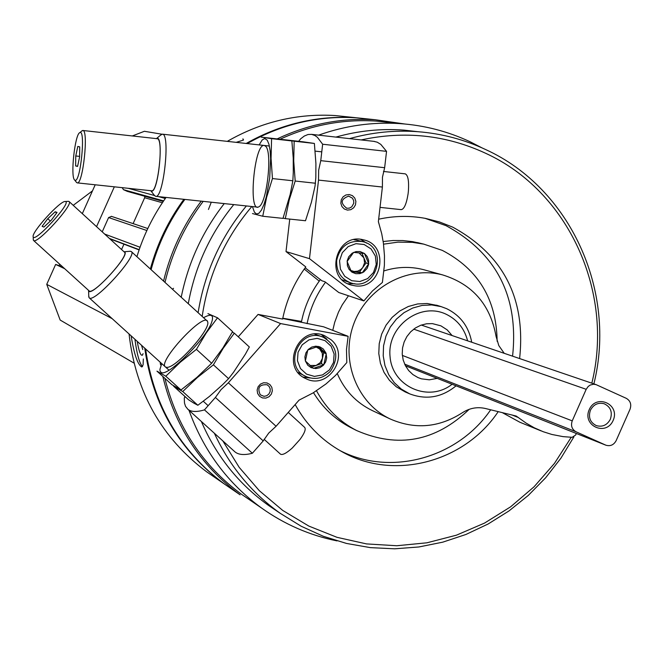 <?xml version="1.0" encoding="UTF-8"?>
<svg xmlns="http://www.w3.org/2000/svg" width="664" height="664" viewBox="0 0 664 664"><rect width="100%" height="100%" fill="white"/><g stroke="black" fill="none" stroke-linecap="round" stroke-linejoin="round"><path stroke-width="1" d="M481.89 147.823L470.261 141.847C448.075 131.422 424.645 125.338 399.977 123.612C372.338 121.819 345.205 125.662 318.604 135.149M224.258 203.599C202.578 231.362 188.227 262.579 181.214 297.248M184.592 396.167L184.882 397.221M188.983 410.294C203.557 450.765 227.727 483.317 261.475 507.968C284.433 524.344 309.615 535.325 337.022 540.894M390.731 122.632L376.106 121.08C342.948 118.98 310.926 125.04 280.042 139.241M203.184 201.358C184.783 225.636 172.051 252.652 164.996 282.399M164.913 378.347C177.006 426.927 202.57 465.597 241.605 494.34L248.726 499.228M369.956 119.188L355.506 117.677C317.043 115.403 280.598 123.994 246.186 143.465M183.887 199.316C168.424 220.431 157.243 243.663 150.355 269.003M144.735 348.177C152.861 405.131 179.172 450.25 223.677 483.525L230.732 488.38M349.222 117.022L335.137 115.544C297.107 113.303 261.151 121.91 227.279 141.366M166.058 197.424C153.143 215.576 143.432 235.33 136.917 256.694M129.048 333.95C135.688 392.009 161.576 437.983 206.736 471.872L213.617 476.611M243.389 139.216L242.767 138.967M131.123 335.835C134.12 354.327 137.672 364.702 141.797 366.984L143.084 364.951L143.341 358.967M371.076 119.304L356.609 117.794C318.122 115.511 281.652 124.11 247.207 143.582M184.858 199.416C169.245 220.697 157.99 244.111 151.093 269.675M145.59 348.949C153.791 405.845 180.127 450.914 224.59 484.156L231.661 489.019M404.758 123.994L375.268 119.744C341.321 117.661 308.602 124.052 277.129 138.917M201.225 201.15C183.181 225.154 170.623 251.797 163.56 281.088M160.14 362.137L160.555 364.777M162.829 376.463C174.682 426.031 200.437 465.489 240.102 494.821L224.59 484.156M418.021 131.713L403.845 130.111C380.962 128.426 358.311 130.75 335.876 137.091M233.761 204.603C210.148 233.678 194.992 266.712 188.277 303.714M201.35 421.482C216.29 456.093 238.708 484.089 268.588 505.462L275.46 510.093M593.882 383.875C616.981 291.264 570.509 188.285 485.791 149.616C464.352 139.54 441.734 133.572 417.93 131.704C394.922 130.011 372.122 132.319 349.538 138.627M246.377 205.94C220.664 237.089 204.57 272.672 198.104 312.711M214.364 433.243C229.603 466.145 251.606 492.871 280.382 513.421L301.157 526.228L323.31 536.28L346.508 543.442L370.396 547.634L394.632 548.813L418.868 546.97L442.747 542.164L465.945 534.462L488.131 523.996L508.998 510.931L528.262 495.444L545.65 477.773L560.931 458.16L573.895 436.895M591.831 383.178C614.358 292.168 568.616 191.124 485.417 153.177C445.967 134.958 404.55 130.551 361.174 139.93M251.822 206.521C224.88 238.359 208.33 274.996 202.171 316.429M222.822 440.904L239.189 467.348L259.333 490.713L282.748 510.442L308.851 526.087L337.013 537.325L366.553 543.916L396.773 545.742L426.969 542.795L456.442 535.176L484.529 523.091L510.599 506.831L534.072 486.787L554.44 463.422L571.239 437.277M519.613 358.568C525.988 298.783 503.661 254.959 452.616 227.088L439.327 221.901L425.483 218.398C409.937 215.518 394.325 215.783 378.654 219.203M289.745 219.087L286.018 251.573L305.805 266.92C294.26 282.573 286.533 299.954 282.615 319.052L258.064 314.412L280.606 323.575L228.341 382.796L221.021 389.66L215.402 397.462L204.462 409.862C196.801 412.17 191.282 411.987 187.904 409.314L185.522 406.318L184.484 403.04L184.268 397.91L185.264 396.781M295.156 404.567C306.345 424.769 321.791 440.398 341.503 451.445C393.188 481.143 464.319 462.567 498.232 411.614M421.217 243.505L412.593 241.638L402.841 240.551L393.005 240.517L383.169 241.522M320.38 279.602C310.868 292.284 304.544 306.419 301.423 322.007M313.499 392.681C322.795 407.895 335.204 419.532 350.733 427.574L351.671 428.048M497.137 341.296C496.523 299.439 478.238 269.127 442.274 250.369L423.79 244.136L412.402 242.352L397.943 242.136L383.543 244.178M325.501 282.208C316.338 294.667 310.188 308.486 307.075 323.675M316.521 390.781C325.974 408.302 339.337 421.549 356.618 430.538C398.068 448.557 435.592 441.485 469.182 409.323M512.583 356.17C518.899 296.825 496.714 253.324 446.017 225.652L425.093 218.332M339.57 450.358C390.233 476.868 457.629 458.326 490.688 409.788M437.236 378.372L429.342 379.816L421.449 378.837L417.955 377.567L412.917 374.587L408.651 370.529L405.355 365.59L403.181 359.996L402.226 354.012L402.55 347.919L404.135 342.002L406.899 336.54L410.717 331.784L415.415 327.958L420.76 325.252L426.504 323.783L432.38 323.617L440.904 325.833L447.187 329.875L452.118 335.561M467.614 340.839C464.41 328.497 457.222 319.616 446.067 314.197C419.93 301.63 386.855 326.539 390.05 356.56C392.183 386.705 428.72 402.841 452.084 384.257M471.722 342.242C468.809 326.671 460.459 315.483 446.681 308.694L441.145 306.619L431.708 304.95L422.072 305.432L412.701 308.038L404.019 312.661L396.441 319.077L390.332 327.003L385.967 336.05L383.551 345.803L383.211 355.796L384.954 365.573L388.697 374.662L394.25 382.638L401.371 389.146L409.705 393.868C426.379 400.135 441.834 397.462 456.06 385.834M236.168 142.353L243.456 140.087M142.519 366.569C139.465 363.399 136.933 354.302 134.917 339.271M143.075 353.671L142.295 355.265C140.519 355.638 138.834 351.007 137.24 341.379M142.768 349.596L141.515 345.255M208.446 209.467L211.268 202.221M172.457 289.23L173.545 288.309M161.875 134.211L144.387 131.289L132.319 135.954M122.168 187.655L123.471 189.672L127.314 191.357M162.381 202.752L144.661 197.739L144.802 196.27M144.661 197.739L133.124 223.619M111.544 216.398L108.605 217.551L102.223 231.852M123.952 244.178L121.562 249.539M64.698 268.721L55.635 264.43L46.737 284.358L60.167 320.056L133.962 363.083M112.208 318.678L46.737 284.358M114.332 186.825L96.554 226.665M95.201 184.783L82.319 213.65M59.743 264.231L59.129 265.625L55.635 264.43M63.628 267.75L59.129 265.625M260.296 394.823L264.031 396.325L266.662 395.777L268.829 394.125L270.099 391.685L270.215 388.955L269.152 386.481L267.127 384.755C259.367 384.307 257.084 387.668 260.296 394.823M282.731 318.471L323.567 326.796L348.135 336.316L346.483 349.422L346.807 362.577L335.453 375.5L326.007 383.933L313.051 392.947L299.057 400.135L276.075 426.271L228.341 382.796M276.075 426.271L268.737 433.061L263.226 440.896L252.362 453.255C244.468 455.305 238.7 454.873 235.048 451.952L234.201 451.196M258.064 314.412L238.268 336.814M259.566 396.3L262.512 397.943L265.899 398.093L269.053 396.723L271.352 394.117L272.34 390.772L271.825 387.361L269.908 384.564L266.961 382.921L263.583 382.763L260.421 384.124L258.122 386.738L257.126 390.083L257.64 393.503L259.566 396.3M331.228 339.868C350.443 355.995 327.966 390.357 305.847 378.621C279.909 367.731 298.659 324.181 324.381 335.569L331.228 339.868M348.135 336.316L280.606 323.575M252.362 453.255L204.462 409.862M263.226 440.896L215.402 397.462M321.467 334.656L326.954 339.188M310.196 377.99L303.124 377.094M42.122 226.341L47.758 218.697L55.195 211.75L57.038 212.422L51.394 220.091L43.915 227.071L42.122 226.341M65.537 201.565L65.263 201.516C60.391 200.345 30.942 232.749 33.2 236.807C34.262 243.505 71.754 202.644 65.537 201.565M88.752 295.995L89.233 297.854C94.147 303.656 138.436 254.785 131.24 251.507L129.82 251.274M88.553 290.359L88.586 290.525C89.906 299.257 131.945 253.607 124.301 251.739L130.393 251.241M89.026 290.799L89.142 290.907C93.234 295.712 130.31 254.81 124.342 252.079L69.147 201.599M33.291 239.297L33.59 240.492C37.068 244.759 74.401 203.657 69.031 201.491L68.16 201.35M280.399 454.076L280.515 454.184C282.549 455.263 286.474 453.205 292.276 448.017L300.103 439.319C304.585 433.077 306.096 429.093 304.635 427.375L304.427 427.243M56.589 213.019L55.195 211.75M50.356 221.062L47.758 218.697M301.539 321.426L282.781 318.23M305.365 361L307.781 349.986L318.23 346.384L326.24 353.787L323.824 364.785L313.391 368.396L305.365 361L304.901 356.867L305.946 352.808L308.362 349.38L311.798 347.064L315.798 346.176L319.791 346.832L323.235 348.957L325.974 352.999L326.705 357.913L325.659 361.971L323.252 365.391L319.816 367.707L315.823 368.603L311.084 367.632L307.805 365.258L305.365 361M329.41 369.931L322.604 374.894L314.454 376.405L306.552 374.147L300.485 368.57L297.447 360.768L298.045 352.285L302.17 344.823L309.001 339.852L317.176 338.358L325.061 340.64L331.112 346.234L334.125 354.028L333.519 362.478L329.41 369.931M330.473 371.201C323.385 378.405 315.276 380.215 306.154 376.604C282.308 366.669 299.539 326.655 323.127 337.171C337.013 345.62 339.462 356.966 330.473 371.201M306.154 376.604L298.094 372.512M314.686 334.125L323.127 337.171M316.056 346.965L319.691 349.023L317.143 346.666M319.691 349.023L322.297 353.19L322.48 358.186L323.683 352.708L319.691 349.023M322.48 358.186L320.206 362.677L316.081 365.466L321.276 363.664L322.48 358.186M311.731 366.968L316.081 365.466L310.046 365.482M323.683 352.708L326.24 353.787M321.276 363.664L323.824 364.785M234.326 333.195L249.34 346.965L245.406 354.153L233.545 372.263L228.582 378.663L222.448 384.829L209.45 396.4L197.864 405.264L193.938 403.181L188.568 399.769L173.644 386.249L182.733 391.553L197.299 377.584L213.401 364.827L223.187 348.293L234.326 333.195L232.334 332.116M197.15 377.177L198.079 376.355M213.401 364.827L228.582 378.663M182.733 391.553L197.864 405.264M217.526 317.807L232.599 331.618L222.888 348.011L211.658 363.241L196.992 377.31L180.998 389.984L171.926 384.705L156.953 371.143L165.809 376.222L180.342 362.179L196.419 349.355L206.305 332.855L217.526 317.807L207.923 313.607M161.75 363.606L159.933 369.333L160.032 370.977L160.995 372.305C167.079 378.073 207.857 337.221 212.032 321.094C213.767 314.736 210.945 313.607 203.557 317.699M165.626 367.076L166.647 367.325C175.18 368.943 210.895 329.402 207.666 321.924C205.641 309.814 156.223 362.909 165.626 367.076M196.419 349.355L211.658 363.241M165.809 376.222L180.998 389.984M348.633 196.137C340.781 199.092 340.151 203.126 346.741 208.247L349.397 208.139L351.754 206.844L353.746 203.3L353.655 200.57L352.418 198.162L348.633 196.137M305.158 267.791L321.891 280.772L324.937 281.768L338.798 292.525L363.855 300.925L309.474 258.661L286.018 251.573M373.799 141.349L377.268 142.204L380.812 144.395L386.548 151.359L384.647 167.702L382.464 177.188L382.398 187.04L378.372 221.635L381.742 233.811L383.41 243.157L384.473 255.798L384.39 265.326L382.398 282.449L372.454 290.957L363.855 300.925M309.474 258.661L318.521 180.093L318.654 170.2L320.762 160.655L322.646 144.229L317.384 137.282L314.943 135.531L311.574 134.36L307.996 134.518L304.319 136.029L300.601 138.867L298.659 141.324M349.272 194.544L345.919 194.967L343.056 196.843L341.238 199.806L340.839 203.275L341.935 206.545L344.301 208.986L347.471 210.098L350.816 209.683L353.68 207.799L355.489 204.836L355.887 201.383L354.8 198.104L352.443 195.664L349.272 194.544M355.223 285.86L351.082 285.03C323.874 278.017 336.25 232.251 363.324 239.812C390.125 244.867 382.207 289.77 355.223 285.86M318.521 180.093L382.398 187.04M322.646 144.229L386.548 151.359M320.762 160.655L384.647 167.702M354.842 283.727L347.803 283.736M360.652 239.355L366.603 243.115M79.73 146.868L79.614 156.887L77.564 166.448L75.646 165.95L75.762 155.974L77.796 146.445L79.73 146.868M75.049 180.259C80.493 182.932 85.905 128.501 79.78 132.667C74.907 134.062 70.243 176.989 74.634 180.002L75.049 180.259M154.28 195.216L155.625 196.32C163.369 199.358 170.59 133.829 162.464 134.169L160.613 135.107M150.794 190.701L151.367 191.041C158.397 194.104 164.298 133.207 156.455 138.585L156.397 138.618M151.4 190.751L151.492 190.775C157.932 193.282 163.966 138.436 157.219 138.71L157.111 138.693M76.335 182.168L77.182 182.866C82.817 185.306 88.827 130.119 82.875 130.484L81.68 131.098M401.097 209.625L401.18 209.641C404.135 209.21 406.434 203.981 408.069 193.971L408.401 191.041C409.065 180.882 408.011 175.147 405.248 173.852L405.14 173.843M77.622 166.166L75.646 165.95M79.614 156.389L75.762 155.974M304.236 269.061L319.243 281.129M364.453 253.482L368.727 263.724L362.204 272.854L351.397 271.75L347.106 261.508L353.638 252.37L364.453 253.482L367.184 256.512L368.628 260.379L368.595 264.554L367.092 268.463L363.648 272.049L359.871 273.626L355.821 273.684L352.061 272.215L349.115 269.418L347.38 265.675L347.231 260.678L348.741 256.76L352.194 253.175L355.979 251.598L360.029 251.54L364.453 253.482M339.545 260.736L342.325 252.669L348.193 246.585L355.987 243.671L364.154 244.526L371.076 248.95L375.392 256.08L376.247 264.496L373.475 272.531L367.632 278.614L359.855 281.536L351.696 280.706L344.749 276.299L340.416 269.169L339.545 260.736M336.689 260.329C339.993 246.327 348.534 240.069 362.312 241.563C389.121 246.925 376.961 291.778 351.09 282.98C340.989 279.096 336.192 271.543 336.689 260.329M353.929 239.687L357.772 240.385M350.517 282.798L342.3 279.876M358.95 252.851L363.897 257.848L364.586 262.803L362.776 267.501L360.784 269.567L357.622 271.178L354.136 271.501L359.523 272.049L366.022 262.952L361.946 253.183M351.09 271.194L354.136 271.501L350.692 270.422M359.523 272.049L362.204 272.854M366.022 262.952L368.727 263.724M303.357 141.847L314.379 143.441L315.906 163.377L315.832 177.57L315.06 185.962L311.441 202.171L305.49 220.747L285.304 218.622L289.263 199.806L295.189 181.031L293.72 160.937L294.177 141.191L283.445 139.623L303.357 141.847M283.08 218.132L285.304 218.622M294.177 141.191L314.379 143.441M295.189 181.031L315.524 183.239M281.162 139.365L291.861 140.934L293.231 158.049L293.289 172.267L292.857 180.774L290.201 194.369L282.988 218.381L262.736 216.248L266.604 197.382L272.447 178.566L271.053 158.439L271.593 138.668L261.176 137.133L281.162 139.365M252.444 206.579L254.395 212.14L256.495 214.007L258.902 213.302L261.458 210.065L263.973 204.487L266.289 196.934L269.675 178.11L270.646 158.779L270.123 150.637L268.962 144.287L267.243 140.17L264.704 138.519L262.18 139.971L259.151 144.901M252.461 213.559L262.736 216.248M264.313 145.474C254.329 142.843 247.904 213.999 258.777 206.819C266.878 203.798 272.705 151.658 265.55 146.188L264.313 145.474M271.593 138.668L291.861 140.934M272.447 178.566L292.857 180.774M589.225 409.605C581.938 425.782 606.132 436.68 613.154 420.436C620.442 404.318 596.289 393.337 589.225 409.605M590.42 410.219C588.13 417.299 590.105 422.437 596.33 425.624C602.456 427.267 607.128 425.134 610.357 419.241C612.656 412.037 610.614 406.874 604.215 403.753C598.173 402.259 593.583 404.417 590.42 410.219M572.235 420.86C570.617 425.707 571.887 429.351 576.053 431.783L605.95 445.22C610.382 446.465 613.785 444.946 616.142 440.655L630.045 409.223C631.655 404.393 630.402 400.765 626.276 398.325L596.031 384.614L593.574 384.24L590.321 385.012L588.204 386.465L586.196 389.303L572.235 420.86L402.334 355.406M576.311 433.476L575.638 435.011L572.152 437.31L563.064 436.63L551.9 434.472L543.227 431.724L534.279 427.799L526.145 423.117L516.16 416.029L485.259 408.468C477.117 406.658 469.423 408.119 462.185 412.859C439.045 427.616 415.149 429.708 390.523 419.117C357.132 403.637 340.267 360.751 353.597 324.364C366.545 287.836 406.899 265.534 442.498 274.871C472.486 284.134 490.339 304.643 496.066 336.424L498.822 345.612L504.225 353.323M502.158 412.56L519.829 422.221L541.102 430.903M518.509 417.59L511.944 414.934M425.582 270.223L423.159 269.559C410.012 266.289 396.864 266.77 383.726 270.995M348.467 295.771L342.284 304.784L338.499 312.088L334.681 322.364L332.772 330.365M337.237 373.467C344.516 390.366 356.219 402.741 372.338 410.593L390.523 419.117M437.584 305.506L427.11 303.498L417.581 303.954L408.302 306.502L399.695 311.034L392.167 317.342L386.074 325.136L381.684 334.058L379.219 343.678L378.787 353.572L380.406 363.258L383.991 372.296L389.386 380.273L396.333 386.822L405.181 391.926M73.231 205.334L92.495 190.85M165.311 198.486L158.563 196.635M154.488 195.515L128.185 188.294M163.643 200.885L123.471 189.672M127.173 191.332L163.261 201.449L126.998 191.265M146.852 230.516L108.605 217.551M140.029 247.249L104.655 234.068M139.183 249.664L109.419 238.434M139.1 249.905L109.892 238.857L139.1 249.905M576.053 431.783L404.65 364.138M605.601 445.071L405.447 365.773L605.95 445.22M586.196 389.303L413.722 329.153M241.605 494.34L261.475 507.968M376.106 121.08L399.977 123.612M206.736 471.872L223.677 483.525M335.137 115.544L355.506 117.677M356.609 117.794L375.268 119.744M268.588 505.462L280.382 513.421M403.845 130.111L417.93 131.704M350.733 427.574L356.618 430.538M417.399 242.576L423.79 244.136M405.04 391.868L409.705 393.868M436.447 305.158L441.145 306.619M142.685 354.742L142.295 355.265M147.781 228.532L111.311 216.315M235.048 451.952L187.904 409.314M207.035 320.878L131.406 251.656M208.147 405.679L203.284 401.263M168.988 370.163L89.233 297.854M88.586 290.525L88.793 297.14M89.142 290.907L33.59 240.492M33.2 236.807L33.316 240.086M65.263 201.516L68.525 201.333M304.635 427.375L288.259 412.419M280.515 454.184L264.106 439.286M311.574 134.36L374.521 141.432M351.082 285.03L350.467 284.831M321.774 151.857L315.192 151.126M269.385 146.038L162.464 134.169M257.424 207.11L155.791 196.337M150.778 190.701L154.745 195.822M156.455 138.585L161.501 134.369M157.219 138.71L82.875 130.484M151.492 190.775L77.298 182.882M74.634 180.002L76.642 182.558M79.78 132.667L82.294 130.592M405.248 173.852L383.477 171.461M401.18 209.641L380.032 207.375M362.312 241.563L356.917 240.161M596.031 384.614L421.291 325.053M442.498 274.871L423.159 269.559"/></g></svg>
